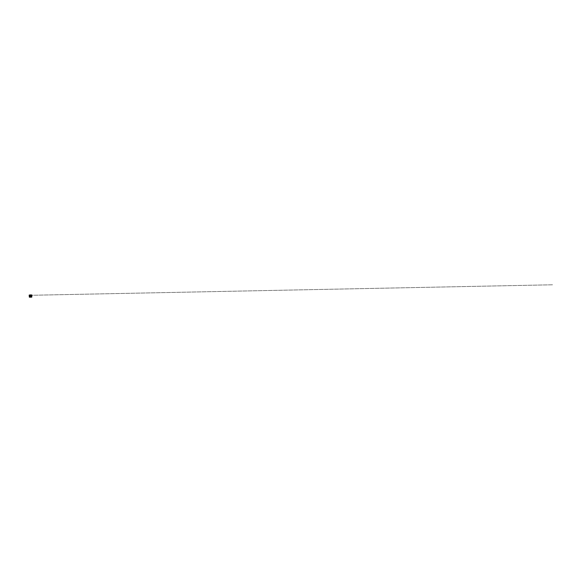 <?xml version="1.0" encoding="UTF-8"?>
<svg xmlns="http://www.w3.org/2000/svg" width="582" height="582" viewBox="0 0 582 582"><rect width="100%" height="100%" fill="white"/><g stroke="black" fill="none" stroke-linecap="round" stroke-linejoin="round"><path stroke-width="0.44" stroke-dasharray="2.91 2.18" d="M30.38 295.016L31.857 295.125A4.038 4.038 0 0 1 31.923 295.86L31.923 296.238A4.038 4.038 0 0 1 31.857 296.973L30.62 297.169L30.62 294.928M30.62 297.169L30.177 297.169L30.693 296.733L30.271 297.169L30.831 297.169L30.773 296.733L30.271 297.169L30.831 297.169M30.831 294.928L30.286 295.365L30.926 294.928M30.773 295.059L30.286 295.365L30.679 295.365M30.773 295.016L30.177 294.928L30.81 294.936L30.81 296.725L30.286 296.725L30.293 295.372L30.395 296.725L29.238 296.973A4.038 4.038 0 0 1 29.173 296.238L29.173 295.86A4.038 4.038 0 0 1 29.238 295.125L30.482 295.394L30.409 296.725L30.81 296.725L30.286 296.725L30.315 295.372L30.81 295.372L30.177 295.394L30.904 295.372M30.46 297.053L30.701 296.398M31.064 296.522L31.13 295.554L31.122 296.544M31.748 296.624L31.814 295.503M31.632 295.11L31.166 295.11L31.632 295.001M31.704 295.001L31.93 296.238A4.038 4.038 0 0 1 31.857 296.973A4.045 4.045 0 0 0 31.93 296.238L31.93 295.867A4.038 4.038 0 0 0 31.857 295.125L30.97 295.001L30.948 296.733L31.864 296.98A4.045 4.045 0 0 0 31.93 296.238L31.923 295.86A4.045 4.045 0 0 0 31.864 295.125A4.038 4.038 0 0 1 31.923 295.86A4.045 4.045 0 0 0 31.864 295.125L30.97 294.921L31.923 295.103A4.118 4.118 0 0 1 31.995 295.867L31.995 296.238A4.118 4.118 0 0 1 31.923 297.002L30.955 297.169L30.955 295.074L31.784 295.139L31.85 295.86L31.784 296.958L30.955 297.024L31.704 297.111L30.955 297.031M30.715 295.365L30.715 294.943M30.904 296.733L30.177 296.747M30.577 297.038L30.81 296.733L30.773 297.155M31.632 297.096L31.166 297.096L31.632 296.987M31.588 296.835L31.21 296.609L31.588 296.835M31.399 295.154L31.399 295.598L31.399 295.154M31.232 295.023L31.595 295.074M30.97 297.184L31.712 297.096M31.21 297.06L31.595 297.06M31.595 297.024L31.21 297.024M31.384 296.333L31.421 295.78M30.482 295.394L30.926 296.704L30.409 296.725L30.395 295.372L30.395 296.725M29.289 296.594L29.347 295.474L29.347 296.624M30.031 295.576L30.009 296.558L29.973 295.554M30.322 295.372L30.322 296.725L30.322 295.372M29.849 297.111L29.173 297.002A4.118 4.118 0 0 1 29.1 296.238L29.1 295.867A4.118 4.118 0 0 1 29.173 295.103L30.14 294.921M30.126 294.921L29.238 295.125A4.045 4.045 0 0 0 29.165 295.867A4.038 4.038 0 0 1 29.238 295.125A4.045 4.045 0 0 0 29.165 295.867L29.173 296.238A4.045 4.045 0 0 0 29.238 296.98L30.148 297.031L29.238 296.973A4.038 4.038 0 0 1 29.173 296.238A4.045 4.045 0 0 0 29.238 296.98L29.551 297.111M30.126 296.725L29.238 296.973A4.038 4.038 0 0 1 29.173 296.238L29.391 297.024L29.165 296.238M30.191 296.725L30.126 295.372M30.148 295.372L30.148 297.031L29.391 297.111M29.507 295.263L29.886 295.489L29.507 295.263M29.507 296.609L29.886 296.835L29.507 296.609M30.009 295.576L30.031 296.522M29.507 297.024L29.893 297.024L29.507 297.06M29.653 296.333L29.704 295.729M30.948 296.056L30.948 295.045M29.689 295.729L29.689 296.369M30.148 295.045L30.148 297.067M30.264 294.907L30.839 294.907M30.402 297.147L30.402 296.398M30.322 296.398L30.781 296.398M30.795 296.733L30.286 297.162L30.744 296.733M31.923 296.238A4.038 4.038 0 0 1 31.857 296.973L31.93 295.867M31.122 295.554L31.108 296.529L31.064 295.576M31.523 295.7L31.806 296.594L31.515 295.729M31.792 295.503L31.814 296.594M31.37 296.325L31.355 295.765L31.355 296.333M30.81 294.936L30.795 295.365M30.744 295.365L30.744 294.943M30.751 297.169L30.715 296.733M30.3 296.725L30.3 295.372L30.3 296.725M29.995 296.536L29.988 295.569M29.165 295.867L29.173 295.86A4.038 4.038 0 0 1 29.238 295.125L29.246 295.86L29.311 295.139L30.148 295.074L29.391 295.001M30.359 295.372L30.359 296.725L30.38 295.372M31.392 295.78L31.421 296.325M29.718 296.325L29.718 295.78L29.704 296.325M30.308 295.307L30.3 294.928M30.402 294.95L30.402 295.7M30.701 294.95L30.701 295.7M30.279 295.3L552.9 284.78L30.279 295.3"/><path stroke-width="0.87" d="M30.504 297.191L30.955 297.169L30.955 294.921L30.926 295.394L30.177 295.394L30.191 296.725L30.155 295.394L30.948 295.365L30.955 294.928L30.249 294.921M30.191 296.725L30.904 296.725L30.162 296.725L30.148 295.372L30.926 295.35L30.191 295.372L30.264 294.907M30.591 297.176L30.177 296.747L30.948 296.733M30.955 297.184L31.799 296.987L31.799 295.118L30.926 295.35L30.548 294.921M30.926 295.045L30.191 294.907L30.839 294.907M30.926 295.394L30.926 296.704M31.712 295.045L30.955 294.921M31.704 294.921L31.704 297.184M29.391 297.184L29.173 295.103L30.14 294.921L29.296 295.118L29.224 295.867L29.391 297.184L30.14 297.184L29.384 297.067M30.948 297.067L31.712 297.067M30.926 297.176L30.191 297.191"/></g></svg>
